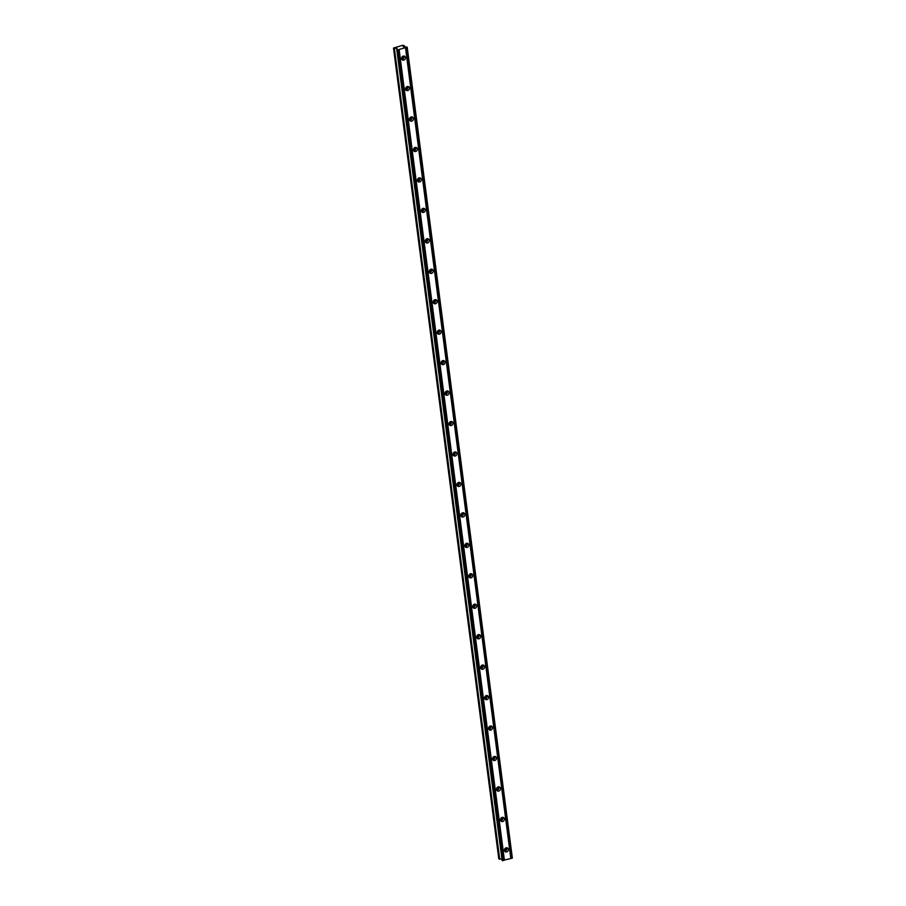 <?xml version="1.0" encoding="UTF-8"?>
<svg xmlns="http://www.w3.org/2000/svg" width="906" height="906" viewBox="0 0 906 906"><rect width="100%" height="100%" fill="white"/><g stroke="black" fill="none" stroke-linecap="round" stroke-linejoin="round"><path stroke-width="1.36" d="M505.661 847.971A1.416 1.223 -62.8 0 1 504.416 850.417M402.83 56.229A1.416 1.223 -62.8 0 1 401.585 58.663A2.22 1.925 117.2 0 0 405.526 57.599A2.22 1.925 117.2 0 0 401.585 58.675M406.794 86.682A1.416 1.223 -62.8 0 1 405.537 89.116A2.22 1.925 117.2 0 0 409.478 88.052A2.22 1.925 117.2 0 0 405.537 89.128M410.746 117.134A1.416 1.223 -62.8 0 1 409.489 119.569A2.22 1.925 117.2 0 0 413.442 118.505A2.22 1.925 117.2 0 0 409.489 119.581M414.699 147.587A1.416 1.223 -62.8 0 1 413.442 150.022M418.651 178.029A1.416 1.223 -62.8 0 1 417.406 180.475A2.22 1.925 117.2 0 0 421.347 179.411A2.22 1.925 117.2 0 0 417.406 180.487M422.615 208.482A1.416 1.223 -62.8 0 1 421.358 210.928A2.22 1.925 117.2 0 0 425.299 209.864A2.22 1.925 117.2 0 0 421.358 210.939M426.567 238.935A1.416 1.223 -62.8 0 1 425.31 241.381A2.22 1.925 117.2 0 0 429.263 240.305A2.22 1.925 117.2 0 0 425.31 241.392M430.52 269.388A1.416 1.223 -62.8 0 1 429.263 271.834A2.22 1.925 117.2 0 0 433.215 270.758A2.22 1.925 117.2 0 0 429.263 271.845M434.472 299.841A1.416 1.223 -62.8 0 1 433.227 302.287A2.22 1.925 117.2 0 0 437.168 301.211A2.22 1.925 117.2 0 0 433.227 302.287M438.425 330.294A1.416 1.223 -62.8 0 1 437.179 332.729A2.22 1.925 117.2 0 0 441.12 331.664A2.22 1.925 117.2 0 0 437.179 332.74M442.388 360.747A1.416 1.223 -62.8 0 1 441.131 363.181A2.22 1.925 117.2 0 0 445.073 362.117A2.22 1.925 117.2 0 0 441.131 363.193M446.341 391.199A1.416 1.223 -62.8 0 1 445.084 393.634A2.22 1.925 117.2 0 0 449.036 392.57A2.22 1.925 117.2 0 0 445.084 393.646M450.293 421.652A1.416 1.223 -62.8 0 1 449.036 424.087M454.246 452.094A1.416 1.223 -62.8 0 1 453 454.54A2.22 1.925 117.2 0 0 456.941 453.476A2.22 1.925 117.2 0 0 453 454.552M458.21 482.547A1.416 1.223 -62.8 0 1 456.952 484.993A2.22 1.925 117.2 0 0 460.894 483.929A2.22 1.925 117.2 0 0 456.952 485.004M462.162 513A1.416 1.223 -62.8 0 1 460.905 515.446A2.22 1.925 117.2 0 0 464.857 514.37A2.22 1.925 117.2 0 0 460.905 515.457M466.114 543.453A1.416 1.223 -62.8 0 1 464.857 545.899M470.067 573.906A1.416 1.223 -62.8 0 1 468.821 576.352A2.22 1.925 117.2 0 0 472.762 575.276A2.22 1.925 117.2 0 0 468.821 576.352M474.031 604.359A1.416 1.223 -62.8 0 1 472.773 606.805A2.22 1.925 117.2 0 0 476.715 605.729A2.22 1.925 117.2 0 0 472.773 606.805M477.983 634.812A1.416 1.223 -62.8 0 1 476.726 637.246A2.22 1.925 117.2 0 0 480.678 636.182A2.22 1.925 117.2 0 0 476.726 637.258M481.935 665.264A1.416 1.223 -62.8 0 1 480.678 667.699A2.22 1.925 117.2 0 0 484.631 666.635A2.22 1.925 117.2 0 0 480.678 667.711M485.888 695.717A1.416 1.223 -62.8 0 1 484.642 698.152M489.84 726.159A1.416 1.223 -62.8 0 1 488.594 728.605A2.22 1.925 117.2 0 0 492.536 727.541A2.22 1.925 117.2 0 0 488.594 728.617M493.804 756.612A1.416 1.223 -62.8 0 1 492.547 759.058A2.22 1.925 117.2 0 0 496.488 757.994A2.22 1.925 117.2 0 0 492.547 759.069M497.756 787.065A1.416 1.223 -62.8 0 1 496.499 789.511A2.22 1.925 117.2 0 0 500.452 788.447A2.22 1.925 117.2 0 0 496.499 789.522M501.709 817.518A1.416 1.223 -62.8 0 1 500.452 819.964A2.22 1.925 117.2 0 0 504.404 818.888A2.22 1.925 117.2 0 0 500.463 819.975M504.416 850.428A2.22 1.925 117.2 0 0 508.357 849.341A2.22 1.925 117.2 0 0 504.416 850.428M504.687 851.221A2.22 1.925 117.2 0 0 506.477 847.722M401.856 59.468A2.22 1.925 117.2 0 0 403.646 55.979M405.809 89.921A2.22 1.925 117.2 0 0 407.598 86.432M409.772 120.373A2.22 1.925 117.2 0 0 411.562 116.885M413.453 150.034A2.22 1.925 117.2 0 0 417.394 148.958A2.22 1.925 117.2 0 0 413.453 150.034M413.725 150.826A2.22 1.925 117.2 0 0 415.514 147.338M417.677 181.279A2.22 1.925 117.2 0 0 419.467 177.791M421.63 211.732A2.22 1.925 117.2 0 0 423.419 208.244M425.582 242.185A2.22 1.925 117.2 0 0 427.383 238.697M429.546 272.638A2.22 1.925 117.2 0 0 431.335 269.15M433.498 303.091A2.22 1.925 117.2 0 0 435.288 299.592M437.451 333.533A2.22 1.925 117.2 0 0 439.24 330.044M441.403 363.986A2.22 1.925 117.2 0 0 443.204 360.497M445.367 394.438A2.22 1.925 117.2 0 0 447.156 390.95M449.048 424.099A2.22 1.925 117.2 0 0 452.989 423.023A2.22 1.925 117.2 0 0 449.048 424.099M449.319 424.891A2.22 1.925 117.2 0 0 451.109 421.403M453.272 455.344A2.22 1.925 117.2 0 0 455.061 451.856M457.224 485.797A2.22 1.925 117.2 0 0 459.014 482.309M461.177 516.25A2.22 1.925 117.2 0 0 462.977 512.762M464.869 545.91A2.22 1.925 117.2 0 0 468.81 544.823A2.22 1.925 117.2 0 0 464.869 545.91M465.14 546.703A2.22 1.925 117.2 0 0 466.93 543.215M469.093 577.156A2.22 1.925 117.2 0 0 470.882 573.657M473.045 607.598A2.22 1.925 117.2 0 0 474.835 604.109M476.998 638.051A2.22 1.925 117.2 0 0 478.798 634.562M480.961 668.503A2.22 1.925 117.2 0 0 482.751 665.015M484.642 698.164A2.22 1.925 117.2 0 0 488.583 697.088A2.22 1.925 117.2 0 0 484.642 698.164M484.914 698.956A2.22 1.925 117.2 0 0 486.703 695.468M488.866 729.409A2.22 1.925 117.2 0 0 490.656 725.921M492.819 759.862A2.22 1.925 117.2 0 0 494.608 756.374M496.782 790.315A2.22 1.925 117.2 0 0 498.572 786.827M500.735 820.768A2.22 1.925 117.2 0 0 502.524 817.28M393.498 48.041L397.077 48.358L396.805 49.739L397.587 49.921L407.202 47.18L403.147 46.648L404.45 45.764L402.626 45.311L393.498 48.041L498.798 858.82L501.924 859.069M407.202 47.18L512.354 858.107L510.825 858.526L405.526 47.746M396.805 49.739L502.105 860.519L510.825 858.526M406.749 47.406L512.06 858.186M504.416 860.281L399.116 49.502M503.192 860.609L397.881 49.83M397.156 49.921L502.456 860.7M499.704 859.284L394.404 48.505M404.574 46.795L404.45 45.764M512.354 858.107L407.054 47.327M502.887 860.7L397.587 49.921M396.703 48.278L396.873 49.603"/></g></svg>
